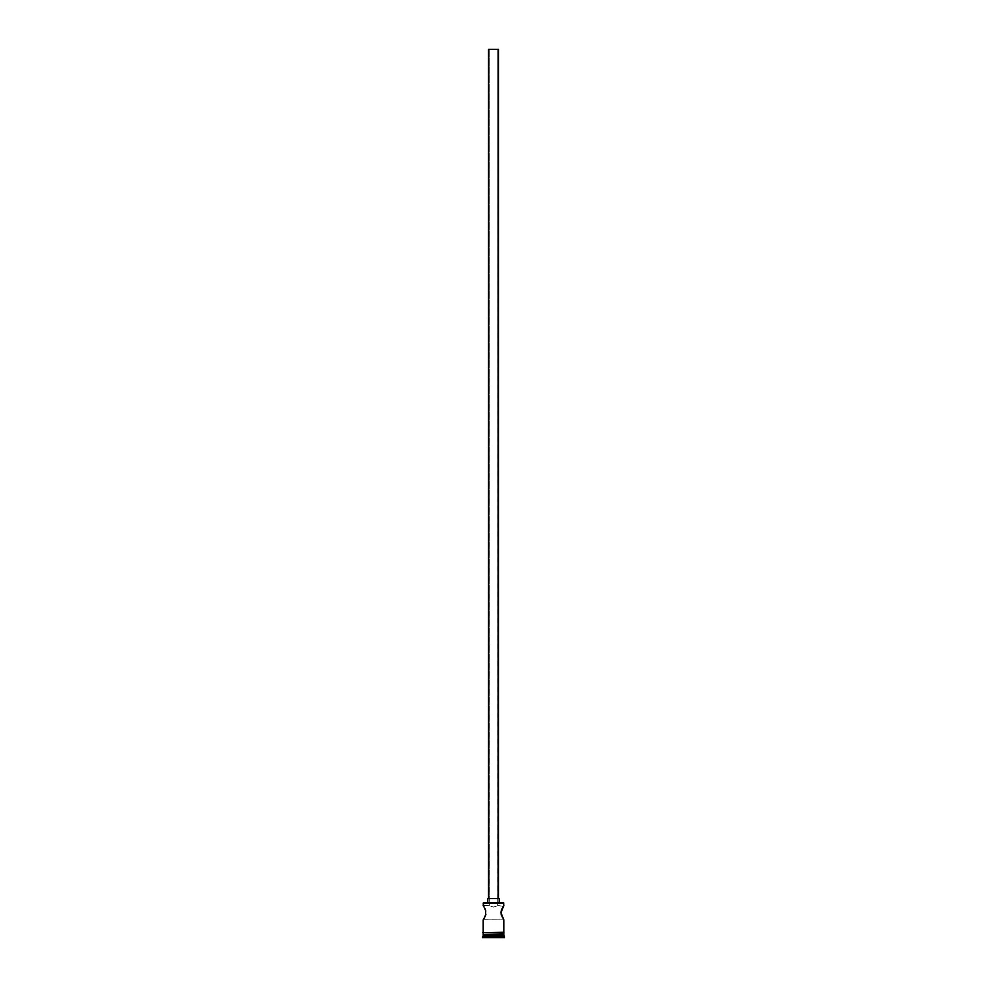 <?xml version="1.0" encoding="UTF-8"?>
<svg xmlns="http://www.w3.org/2000/svg" width="987" height="987" viewBox="0 0 987 987"><rect width="100%" height="100%" fill="white"/><g stroke="black" fill="none" stroke-linecap="round" stroke-linejoin="round"><path stroke-width="0.74" stroke-dasharray="4.93 3.7" d="M502.753 907.287L500.964 912.753L503.814 919.872L483.186 919.872L486.036 912.753L483.186 905.647L489.318 905.696L489.231 49.35L497.769 49.35L497.769 905.647L493.5 907.065L489.318 905.696L493.5 907.065L497.769 905.647L503.432 906.214M488.516 898.528L499.188 898.528L488.516 898.528M487.812 902.797L503.53 902.797L487.812 902.797M484.777 917.268L486.036 912.753L484.247 907.287M485.53 909.977L485.296 909.36M485.53 915.529L485.74 914.875M484.247 918.231L485.036 916.726M502.494 907.744L500.964 912.753L502.753 918.218M501.47 909.977L501.26 910.631M503.382 934.381L483.186 934.381L503.382 934.381M483.186 932.246L503.888 932.246L483.186 932.246M503.814 932.962L483.186 932.962L503.814 932.962M503.888 932.962L483.112 932.962L503.888 932.962M482.47 937.65L504.53 937.65L482.47 937.65M493.5 937.65L486.172 937.65L500.828 937.65L493.5 937.65L500.545 937.366L500.545 934.8L493.5 934.8L493.5 937.366L493.5 934.8L500.545 934.8L500.545 937.366L500.545 934.8L500.545 937.366L486.455 937.366L486.455 934.8L493.5 934.8L493.5 937.366L493.5 934.8L486.455 934.8L486.455 937.366L486.455 934.8L486.455 937.366L500.545 937.366L493.5 937.65M482.47 936.934L504.53 936.934L482.47 936.934M503.814 936.231L483.186 936.231L503.814 936.231M483.186 934.8L503.814 934.8L483.186 934.8M483.186 932.962L487.775 932.962L483.186 932.962M484 906.88L483.568 906.214M484 918.638L484.506 917.762M483.285 919.724L503.814 919.872L503 918.638M483.186 905.647L489.231 905.647L493.5 907.065L497.682 905.696L493.5 907.065L489.231 905.647L489.231 49.35L497.682 49.35L488.516 49.35L498.484 49.35L489.231 49.35L497.769 49.35L497.682 905.696L503.715 905.795M483.186 903.08L503.814 903.08L483.186 903.08M500.545 934.8L486.455 934.8L500.545 934.8"/><path stroke-width="1.48" d="M503.814 905.647L502.494 907.744L503.814 905.647L503.53 902.797L483.186 903.08L503.814 903.08L483.186 903.08L483.988 906.88L483.186 905.647L483.47 902.797L503.53 902.797L503.814 905.647L500.964 912.753L503.814 919.872L503.814 932.246L503.715 919.724M498.484 898.528L498.484 49.35L488.516 49.35L488.516 898.528L488.516 49.35L498.484 49.35L498.484 898.528M499.188 902.797L499.188 898.528L487.812 898.528L487.812 902.797L487.812 898.528L499.188 898.528L499.188 902.797M485.74 910.631L485.53 915.529M483.186 919.872L483.186 932.246L483.186 919.872L485.296 916.146M502.494 917.762L500.964 912.753L502.223 908.25M501.26 910.631L501.704 909.36M502.753 907.287L503.432 906.214M503.814 934.8L483.186 934.8L503.814 934.8L503.814 936.231L483.186 936.231L482.47 936.934L504.53 936.934L503.814 934.8M483.618 934.381L483.186 936.231L503.814 936.231L504.53 936.934L482.47 936.934L482.47 937.65L504.53 937.65L504.53 936.934L504.53 937.65L482.47 937.65L483.618 934.381M503.814 934.381L503.814 932.962L503.814 934.381L483.186 934.381L503.814 934.381M483.186 932.962L483.186 934.381L483.186 932.962M503.888 932.246L482.766 932.604L503.888 932.962L503.888 932.246L503.888 932.962L482.766 932.604L503.888 932.246M485.296 909.36L484.777 908.237M501.47 915.529L501.26 914.875M501.1 914.184L501.1 911.322M485.9 914.184L485.74 914.875"/></g></svg>
